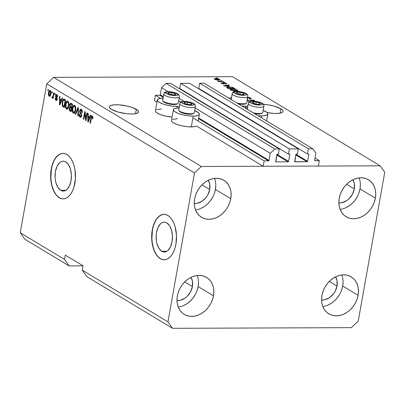 <?xml version="1.0" encoding="UTF-8"?>
<svg xmlns="http://www.w3.org/2000/svg" width="405" height="405" viewBox="0 0 405 405"><rect width="100%" height="100%" fill="white"/><g stroke="black" fill="none" stroke-linecap="round" stroke-linejoin="round"><path stroke-width="0.61" d="M315.029 158.071L319.322 160.658L318.36 166.055L263.184 166.258L264.146 160.866L268.52 160.851L198.566 118.635L268.52 160.851L268.981 160.415L270.246 153.298L274.823 148.964L279.293 148.949L278.372 154.128L276.924 154.401L288.573 161.423L289.803 154.518L289.094 154.087L289.803 154.518L289.641 154.118A0.456 0.359 -58.9 0 1 289.803 154.518L288.573 161.423A0.456 0.359 -58.9 0 1 288.117 161.853L276.787 155.019L288.117 161.853L288.573 161.423L276.929 154.396L275.8 161.868L288.117 161.853L275.942 161.899A0.456 0.359 -58.9 0 1 275.638 161.468L276.868 154.563A0.456 0.359 -58.9 0 1 277.324 154.133L278.372 154.128L279.293 148.949L170.571 83.344L279.293 148.949L274.823 148.964L166.101 83.359L274.823 148.964L270.246 153.298L195.154 107.983L270.246 153.298L268.981 160.415A0.456 0.359 -58.9 0 1 268.52 160.851L264.146 160.866L192.901 117.875L264.146 160.866L263.184 166.258L196.562 126.056L263.184 166.258L318.36 166.055L319.322 160.658L315.029 158.071M314.675 160.517L319.322 160.658L314.943 160.679A0.456 0.359 -58.9 0 1 314.639 160.248L314.675 160.517M315.91 153.125L314.639 160.248L315.91 153.125L312.873 148.827L204.15 83.217L312.873 148.827L315.91 153.125M204.15 83.217L199.68 83.233L308.402 148.843L312.873 148.827L308.402 148.843L199.68 83.233L198.759 88.411L307.481 154.022L308.402 148.843L307.481 154.022L198.759 88.411L199.68 83.233L204.15 83.217M308.524 154.016L307.481 154.022L308.524 154.016A0.456 0.359 -58.9 0 1 308.828 154.447L308.119 154.016L308.828 154.447L308.524 154.016M200.045 89.191L199.984 89.54L200.045 89.191M295.954 154.325L307.603 161.352L308.828 154.447L307.603 161.352A0.456 0.359 -58.9 0 1 307.142 161.782L295.812 154.948L307.142 161.782L307.603 161.352L295.954 154.325L294.825 161.798A0.456 0.359 -58.9 0 1 294.663 161.398L295.893 154.492A0.456 0.359 -58.9 0 1 296.349 154.062L295.949 154.33M294.698 161.666L307.142 161.782L294.967 161.828A0.456 0.359 -58.9 0 1 294.81 161.787L294.698 161.666M297.397 154.057L296.349 154.062L297.397 154.057L298.318 148.878L289.378 148.913L180.655 83.303L189.596 83.273L298.318 148.878L297.397 154.057M189.596 83.273L298.318 148.878L289.378 148.913L180.655 83.303L179.734 88.482L288.456 154.092L289.378 148.913L288.456 154.092L179.734 88.482L180.655 83.303L189.596 83.273M289.499 154.087L288.456 154.092L289.499 154.087A0.456 0.359 -58.9 0 1 289.656 154.128L289.499 154.087M181.02 89.262L180.959 89.611L181.02 89.262M275.673 161.737L275.942 161.899L275.673 161.737M170.571 83.344L166.101 83.359L161.524 87.688L168.095 91.651L161.524 87.688L160.258 94.81L163.225 96.598L160.258 94.81L161.524 87.688L166.101 83.359L170.571 83.344M179.081 98.283L184.164 101.351L179.081 98.283M198.678 117.997L268.981 160.415L198.678 117.997M159.798 95.241A0.456 0.359 121.1 0 0 160.258 94.81L159.798 95.241L155.424 95.256L160.547 98.349L155.424 95.256L154.462 100.653L156.927 102.141L154.462 100.653L155.424 95.256L159.798 95.241L163.109 97.24L159.798 95.241M161.757 251.282L166.921 251.262L161.757 251.282L158.973 248.402L156.998 243.805L156.416 241.071L156.163 235.249L156.507 232.389L158.066 227.316L160.572 223.727L162.066 222.669L163.645 222.168L165.25 222.244L166.814 222.887A14.955 8.176 89.8 0 1 172.363 239.446A14.955 8.176 89.8 0 1 164.339 252.037A14.955 8.176 89.8 0 1 161.757 251.282A14.955 8.176 89.8 0 1 156.203 234.723A14.955 8.176 89.8 0 1 164.227 222.127A14.955 8.176 89.8 0 1 166.814 222.887L169.599 225.762L171.573 230.359L172.434 235.983L172.059 241.775L170.5 246.853L167.994 250.442L166.501 251.495L164.921 251.996L163.321 251.925L161.757 251.282M60.715 190.309L65.878 190.289L60.715 190.309L57.93 187.434L55.956 182.832L55.374 180.098L55.09 177.208L55.47 171.416L57.029 166.344L59.535 162.754L61.028 161.701L62.603 161.2L64.208 161.271L65.772 161.914A14.955 8.176 89.8 0 1 71.326 178.473A14.955 8.176 89.8 0 1 63.301 191.064A14.955 8.176 89.8 0 1 60.715 190.309A14.955 8.176 89.8 0 1 55.166 173.75A14.955 8.176 89.8 0 1 63.19 161.16A14.955 8.176 89.8 0 1 65.772 161.914L68.556 164.789L70.531 169.391L71.396 175.011L71.022 180.802L69.463 185.88L66.957 189.469L65.463 190.522L63.884 191.023L62.279 190.952L60.715 190.309M63.074 153.389A22.726 12.428 -90.2 0 0 50.959 172.601A22.726 12.428 -90.2 0 0 59.398 197.686L59.211 197.691A22.726 12.428 89.8 0 1 50.772 172.525A22.726 12.428 89.8 0 1 62.967 153.389A22.726 12.428 89.8 0 1 66.896 154.533L69.128 156.34L71.128 158.907L72.814 162.132L74.13 165.898L75.016 170.054L75.396 178.899L73.892 187.312L72.5 190.957L70.743 194.03L68.693 196.41L66.425 198.015L64.025 198.774L61.59 198.663L59.211 197.691L56.978 195.883L54.979 193.317L53.293 190.092L51.982 186.325L51.091 182.169L50.711 173.325L52.215 164.906L53.607 161.266L55.363 158.193L57.414 155.814L59.682 154.209L62.081 153.449L64.516 153.556L66.896 154.533A22.726 12.428 89.8 0 1 75.335 179.698A22.726 12.428 89.8 0 1 63.139 198.835A22.726 12.428 89.8 0 1 59.211 197.691L59.398 197.686A22.726 12.428 -90.2 0 0 63.241 198.835M164.111 214.356A22.726 12.428 -90.2 0 0 151.996 233.574A22.726 12.428 -90.2 0 0 160.441 258.658L160.248 258.658A22.726 12.428 89.8 0 1 151.814 233.493A22.726 12.428 89.8 0 1 164.01 214.356A22.726 12.428 89.8 0 1 167.938 215.506L170.171 217.313L172.165 219.88L173.856 223.104L175.168 226.871L176.484 235.416L175.912 244.215L174.935 248.285L173.542 251.93L171.786 254.998L169.73 257.383L167.462 258.987L165.068 259.747L162.628 259.635L160.248 258.658L158.021 256.856L156.021 254.289L154.335 251.059L153.019 247.298L151.703 238.753L152.275 229.954L153.252 225.879L154.649 222.239L156.401 219.166L158.456 216.781L160.724 215.182L163.124 214.422L165.559 214.528L167.938 215.506A22.726 12.428 89.8 0 1 176.372 240.671A22.726 12.428 89.8 0 1 164.177 259.808A22.726 12.428 89.8 0 1 160.248 258.658L160.441 258.658A22.726 12.428 -90.2 0 0 164.283 259.808M136.298 109.33A14.772 3.903 -169.9 0 1 138.475 111.967A14.772 3.903 -169.9 0 1 127.595 113.815A14.772 3.903 -169.9 0 1 111.567 109.421L109.568 107.644L109.38 106.839L109.755 106.13L110.676 105.548L113.987 104.839L118.812 104.819L127.246 106.064L132.42 107.558L137.563 110.236L138.485 111.912L138.11 112.62L135.761 113.643L131.615 114.013L126.299 113.678L117.916 111.988L111.567 109.421A14.772 3.903 -169.9 0 1 109.391 106.783A14.772 3.903 -169.9 0 1 120.27 104.935A14.772 3.903 -169.9 0 1 136.298 109.33L135.523 113.689L136.298 109.33M280.898 108.793A14.772 3.903 -169.9 0 1 283.075 111.431A14.772 3.903 -169.9 0 1 267.042 112.534L273.653 113.395L278.478 113.375L281.789 112.666L282.705 112.084L283.08 111.375L282.898 110.57L280.898 108.793L280.123 113.152L280.898 108.793L274.301 106.156L268.571 104.885L263.377 104.282A14.772 3.903 -169.9 0 1 280.898 108.793M354.309 188.938A14.772 11.735 -58.9 0 1 338.874 202.996L341.906 202.728L346.736 200.617L348.923 198.87L352.416 194.309L354.309 188.938L346.609 184.29L354.309 188.938L354.324 183.571L352.912 179.739A14.772 11.735 -58.9 0 1 354.309 188.938M209.714 189.474A14.772 11.735 -58.9 0 1 194.278 203.533L197.306 203.264L202.141 201.158L206.241 197.275L207.816 194.845L209.714 189.474L202.014 184.827L209.714 189.474L209.729 184.113L208.312 180.276A14.772 11.735 -58.9 0 1 209.714 189.474M192.415 286.568A14.772 11.735 -58.9 0 1 176.98 300.626L180.012 300.363L184.842 298.252L187.029 296.5L190.522 291.939L192.415 286.568L184.715 281.926L192.415 286.568L192.431 281.207L191.018 277.369A14.772 11.735 -58.9 0 1 192.415 286.568M337.016 286.031A14.772 11.735 -58.9 0 1 321.58 300.09L324.613 299.827L329.442 297.716L333.543 293.833L335.117 291.403L337.016 286.031L329.316 281.384L337.016 286.031L337.031 280.67L335.613 276.833A14.772 11.735 -58.9 0 1 337.016 286.031M322.825 306.469A21.587 17.152 121.1 0 0 342.721 286.011L358.086 295.28A21.587 17.152 -58.9 0 1 328.855 313.834A21.587 17.152 -58.9 0 1 321.934 295.417L321.57 299.417L321.914 303.254L322.952 306.793L324.648 309.891L326.931 312.432L329.721 314.31L332.905 315.465L336.358 315.849L339.957 315.439L343.556 314.26L347.019 312.356L350.209 309.795L353.013 306.681L355.312 303.132L357.028 299.285L358.086 295.28L358.45 291.286L358.106 287.444L357.068 283.905L355.372 280.807L353.089 278.27L350.3 276.387L347.12 275.233L343.663 274.853L340.068 275.258L336.469 276.438L333.006 278.341L329.812 280.903L327.012 284.016L324.709 287.565L322.998 291.418L321.934 295.417A21.587 17.152 -58.9 0 1 351.165 276.863A21.587 17.152 -58.9 0 1 358.086 295.28L342.721 286.011A21.587 17.152 121.1 0 0 341.835 274.96M178.225 307.005A21.587 17.152 121.1 0 0 198.126 286.548L213.486 295.817A21.587 17.152 -58.9 0 1 184.26 314.371A21.587 17.152 -58.9 0 1 177.339 295.954L176.975 299.953L177.319 303.791L178.357 307.329L180.053 310.427L182.336 312.969L185.12 314.852L188.305 316.006L191.762 316.386L195.357 315.976L198.956 314.796L202.419 312.893L205.613 310.331L208.413 307.218L210.716 303.669L212.428 299.822L213.486 295.817L213.855 291.823L213.511 287.98L212.468 284.442L210.777 281.343L208.489 278.807L205.705 276.924L202.52 275.77L199.063 275.39L195.468 275.795L191.869 276.974L188.406 278.883L185.217 281.44L182.412 284.553L180.114 288.107L178.397 291.954L177.339 295.954A21.587 17.152 -58.9 0 1 206.565 277.405A21.587 17.152 -58.9 0 1 213.486 295.817L198.126 286.548A21.587 17.152 121.1 0 0 197.24 275.496M195.519 209.906A21.587 17.152 121.1 0 0 215.419 189.454L230.784 198.723A21.587 17.152 -58.9 0 1 201.553 217.272A21.587 17.152 -58.9 0 1 194.633 198.86L194.268 202.854L194.613 206.697L195.65 210.235L197.346 213.334L199.63 215.87L202.419 217.753L205.603 218.908L209.056 219.287L212.655 218.882L216.25 217.703L219.712 215.799L222.907 213.238L225.706 210.124L228.01 206.575L229.726 202.723L230.784 198.723L231.149 194.724L230.804 190.887L229.767 187.348L228.071 184.25L225.787 181.708L222.998 179.825L219.814 178.676L216.361 178.291L212.762 178.701L209.167 179.881L205.705 181.784L202.51 184.346L199.711 187.459L197.407 191.008L195.691 194.856L194.633 198.86A21.587 17.152 -58.9 0 1 223.864 180.306A21.587 17.152 -58.9 0 1 230.784 198.723L215.419 189.454A21.587 17.152 121.1 0 0 214.534 178.402M340.119 209.37A21.587 17.152 121.1 0 0 360.02 188.917L375.379 198.187A21.587 17.152 -58.9 0 1 346.154 216.736A21.587 17.152 -58.9 0 1 339.233 198.318L338.869 202.318L339.213 206.16L340.251 209.699L341.942 212.797L344.23 215.333L347.014 217.217L350.198 218.371L353.656 218.751L357.25 218.346L360.85 217.166L364.313 215.257L367.507 212.701L370.307 209.587L372.61 206.034L374.321 202.186L375.379 198.187L375.749 194.187L375.405 190.345L374.362 186.811L372.671 183.713L370.383 181.172L367.598 179.288L364.414 178.134L360.956 177.755L357.362 178.165L353.762 179.344L350.3 181.248L347.105 183.809L344.306 186.923L342.007 190.471L340.291 194.319L339.233 198.318A21.587 17.152 -58.9 0 1 368.459 179.769A21.587 17.152 -58.9 0 1 375.379 198.187L360.02 188.917A21.587 17.152 121.1 0 0 359.134 177.866M179.506 107.862L175.805 108.191L173.71 109.102L173.375 109.73L173.542 110.449L175.325 112.038L178.787 113.618L183.404 114.949L188.472 115.83L193.215 116.134A13.183 3.483 -169.9 0 1 179.779 113.957A13.183 3.483 -169.9 0 1 173.386 109.684L171.462 120.472A13.183 3.483 10.1 0 0 177.861 124.745A13.183 3.483 10.1 0 0 191.292 126.922L193.215 116.134L196.916 115.8L199.012 114.893L199.346 114.261L198.521 112.762L194.678 110.656A13.183 3.483 -169.9 0 1 199.336 114.306A13.183 3.483 -169.9 0 1 193.215 116.134L191.292 126.922A13.183 3.483 10.1 0 0 196.562 126.056L194.992 126.588L191.292 126.922L186.548 126.623L181.481 125.737L176.869 124.406L173.406 122.826L172.277 122.016L171.457 120.518M163.433 98.162L159.732 98.491L157.641 99.402L157.469 100.754L159.251 102.338L162.714 103.918L167.331 105.249L172.398 106.135L177.142 106.434A13.183 3.483 -169.9 0 0 179.288 106.333L177.142 106.434L176.863 108.014L177.142 106.434A13.183 3.483 -169.9 0 1 163.711 104.257A13.183 3.483 -169.9 0 1 157.312 99.984A13.183 3.483 -169.9 0 1 162.947 98.167M157.312 99.984L155.388 110.773A13.183 3.483 10.1 0 0 172.064 117.085L165.412 116.038L160.795 114.706L157.332 113.127L155.55 111.542L155.383 110.823M263.174 110.398L267.017 112.509L267.675 113.284L267.502 114.635L265.412 115.546L261.706 115.876L261.377 117.749L261.706 115.876L257.96 115.688A13.183 3.483 -169.9 0 0 261.706 115.876A13.183 3.483 -169.9 0 0 267.832 114.053L266.611 120.908M263.174 110.403A13.183 3.483 -169.9 0 1 267.832 114.053M245.638 106.181A13.183 3.483 -169.9 0 1 241.886 105.989L245.638 106.181L245.354 107.76L245.638 106.181L247.784 106.08A13.183 3.483 -169.9 0 1 245.638 106.181M231.928 97.909L228.85 98.121A13.183 3.483 -169.9 0 1 231.437 97.914M351.368 327.65L172.525 328.313L86.847 276.615L172.525 328.313L167.969 321.864L82.291 270.16L86.847 276.615L82.291 270.16L167.969 321.864L194.491 172.986L46.767 83.845L20.25 232.723L64.567 259.463L65.337 255.15L83.06 265.847L69.118 265.918L24.806 239.173L69.118 265.918L64.567 259.463L20.25 232.723L24.806 239.173L20.25 232.723L46.767 83.845L194.491 172.986L201.351 166.49L380.194 165.827L232.475 76.687L53.632 77.35L201.351 166.49L53.632 77.35L46.767 83.845L53.632 77.35L232.475 76.687L380.194 165.827L384.75 172.277L358.233 321.155L351.368 327.65L172.525 328.313L167.969 321.864L194.491 172.986L201.351 166.49L380.194 165.827L384.75 172.277L358.233 321.155L351.368 327.65M249.824 101.594L253.16 100.384L247.425 100.146L254.082 100.121L254.542 100.394L252.158 101.113L254.542 100.394L254.082 100.121L247.425 100.146L253.16 100.384L249.824 101.594M247.708 97.276L250.143 97.757L251.13 98.663L249.88 98.896L249.364 98.638L250.209 98.461L249.85 97.985L247.501 97.59M247.541 97.954L247.966 98.587L247.344 98.83M237.452 90.664L237.274 89.925L237.122 90.781L237.274 89.925L237.649 90.523L236.682 90.862L232.865 90.715L230.648 90.062L230.096 89.308L231.64 88.963L234.298 89.075L237.274 89.925L235.042 89.196L232.227 88.948L230.02 89.439L230.44 89.951L235.583 90.928L237.7 90.416M229.154 86.285L223.55 85.739L228.891 84.918L229.336 85.187L227.706 85.409L229.154 86.285L227.706 85.409L229.336 85.187L228.891 84.918L223.55 85.739L229.154 86.285M216.336 77.917L217.718 78.175L216.336 77.917M156.538 109.669L161.514 108.95M172.611 119.369L177.582 118.65M215.835 78.54L218.31 78.778L219.854 79.542L218.619 79.927L215.749 79.689L214.23 78.934L215.835 78.54C214.407 78.524 213.972 78.757 214.534 79.248L218.194 79.932C219.657 79.957 220.107 79.719 219.545 79.228L219.439 79.836L219.545 79.228L215.835 78.54L215.784 78.813L215.835 78.54M220.31 80.317L221.692 80.575L220.31 80.317M220.467 81.359L223.408 81.613L218.568 81.628L218.138 81.37L218.908 81.364L217.384 80.873L220.467 81.359L217.399 80.818L218.908 81.364L218.138 81.37L218.568 81.628L223.408 81.613L222.978 81.349L222.932 81.613L222.978 81.349L220.467 81.359L220.421 81.623L220.467 81.359M223.266 82.099L224.643 82.357L223.266 82.099M223.813 82.752L225.6 83.015L226.724 83.749L225.858 83.982L225.342 83.724L225.858 83.607L225.671 83.344L224.365 83.01L224.016 83.081L224.431 83.749L224.183 83.916L222.102 83.703L221.15 82.898L221.798 82.792L222.315 83.05L221.894 83.147L222.072 83.374L223.312 83.693L223.023 82.914L223.813 82.752C222.983 82.782 222.801 82.974 223.261 83.324L223.201 83.698L222.072 83.374L222.315 83.05L221.798 82.792L221.049 83.01L221.393 83.389L223.727 83.956L224.426 83.759L224.021 83.071L224.365 83.01L225.671 83.344L225.342 83.724L225.858 83.982C226.77 83.931 226.947 83.724 226.39 83.359L226.289 83.936L226.39 83.359L223.813 82.752L223.621 83.83L223.813 82.752M228.855 86.938L232.531 87.343L235.011 88.614L228.354 88.634L226.597 87.379L228.855 86.938C227.367 86.903 226.633 87.1 226.653 87.536L228.354 88.634L235.011 88.614L233.791 87.875L233.715 88.305L233.791 87.875L228.855 86.938L228.805 87.207L228.855 86.938M236.353 91.439L237.826 91.252L239.876 91.631M233.842 91.945L233.518 91.626L233.882 91.373L235.882 91.474M83.06 265.847L82.291 270.16L83.06 265.847L69.118 265.918L64.567 259.463L65.337 255.15L83.06 265.847M85.86 118.873L86.933 112.858L87.364 113.116L86.017 120.67L85.561 120.391L84.888 113.319L83.815 119.343L83.384 119.08L84.731 111.532L85.192 111.805L85.86 118.873L85.192 111.805L84.731 111.532L83.384 119.08L83.815 119.343L84.888 113.319L85.561 120.391L86.017 120.67L87.364 113.116L86.933 112.858L85.86 118.873L86.336 118.868L85.86 118.873M79.628 110.778L80.296 109.375L81.324 109.365L82.205 110.671L82.291 112.494L81.805 112.59L81.795 111.304L81.319 110.368L80.651 110.114L80.17 110.616L80.119 111.998L81.38 113.851L81.648 114.99L81.43 116.417L80.742 117.268L79.775 116.979L79.132 115.648L79.152 114.134L79.598 114.296L79.633 115.521L80.236 116.311L80.894 116.195L81.192 115.329L81.051 114.412L79.729 112.514L79.628 110.778L79.947 112.965L81.162 114.691L81.162 115.536L80.16 116.265L79.598 114.296L79.152 114.134C78.955 115.607 79.243 116.615 80.018 117.156L80.509 117.313L81.587 115.815L80.063 111.016L81.132 110.226L81.805 112.59L82.25 112.752C82.483 111.117 82.174 109.988 81.324 109.365L80.777 109.193L79.628 110.778L80.119 110.778L79.628 110.778M75.31 114.21L77.957 107.441L78.403 107.71L78.297 116.012L77.851 115.744L78.049 108.474L75.755 114.478L75.31 114.21L75.755 114.478L78.049 108.474L77.851 115.744L78.297 116.012L78.403 107.71L77.957 107.441L75.31 114.21L75.862 114.205L75.31 114.21M74.728 105.386L75.588 106.667L75.841 108.732L75.376 111.491L74.697 112.818L73.943 113.278L72.991 112.828L72.237 109.983L72.996 106.302L73.806 105.346L74.728 105.386L74.221 105.229L73.305 105.806L72.404 108.262C71.979 110.444 72.298 112.064 73.346 113.132L73.852 113.289L75.695 110.15L75.74 107.305L74.728 105.386M67.853 101.235L68.713 102.521L68.966 104.586L68.496 107.34L67.817 108.667L67.068 109.132L66.116 108.677L65.362 105.832L66.121 102.156L66.931 101.194L67.853 101.235L67.346 101.083L66.43 101.655L65.529 104.115C65.104 106.292 65.418 107.917 66.471 108.986L66.977 109.137L68.82 105.999L68.86 103.159L67.853 101.235M51.769 92.836L51.962 91.758L52.392 92.016L52.199 93.094L51.769 92.836L52.199 93.094L52.392 92.016L51.962 91.758L51.769 92.836L52.245 92.836L51.769 92.836M49.167 96.263L49.886 96.258L49.167 96.263C50.038 96.466 50.59 95.752 50.828 94.112C51.162 92.537 50.944 91.353 50.179 90.573C49.304 90.371 48.747 91.105 48.509 92.775L48.99 92.775L48.509 92.775L48.737 91.798L49.607 90.502L50.316 90.669L50.822 91.565L50.731 94.603L49.734 96.334L49.101 96.218L48.605 95.509L48.509 92.775C48.195 94.335 48.413 95.494 49.167 96.263L49.532 96.375M92.289 115.982C91.54 115.81 91.074 116.463 90.907 117.941L91.383 117.941L90.907 117.941L89.991 123.069L90.421 123.328L91.581 117.166L92.831 116.853L92.112 116.853L92.315 118.716L92.76 118.873L92.841 116.903L92.289 115.982L92.861 117.025L92.76 118.873L92.315 118.716L92.294 117.06L91.687 116.969L90.421 123.328L89.991 123.069L91.09 117.096L91.56 116.063L92.289 115.982L91.96 115.876M61.388 99.944L62.152 97.904L62.598 98.177L59.935 104.93L59.515 104.677L59.535 96.329L59.986 96.598L59.945 99.073L61.388 99.944L59.945 99.073L59.986 96.598L59.535 96.329L59.515 104.677L59.935 104.93L62.598 98.177L62.152 97.904L61.388 99.944L61.904 99.939L61.388 99.944M55.976 100.369L56.746 100.369L55.976 100.369L57.211 99.377L56.092 95.955L57.561 95.433L56.801 95.438L57.237 96.891L57.682 97.053L56.973 94.669C56.335 94.335 55.89 94.719 55.642 95.828L56.123 95.828L55.642 95.828L55.774 95.312L56.563 94.537L57.252 94.902L57.667 95.858L57.682 97.053L57.237 96.891L56.918 95.524L56.508 95.357L56.138 95.772L56.118 96.557L57.242 98.653L57.029 99.984L56.351 100.501L55.632 100.065L55.282 99.25L55.277 98.207L55.723 98.369L56.103 99.574L56.482 99.66L56.771 99.159L55.693 97.185L55.642 95.828L56.761 99.235L56.103 99.574L55.723 98.369L55.277 98.207L55.976 100.369L56.391 100.501M54.67 94.588L54.862 93.509L55.293 93.768L55.1 94.846L54.67 94.588L55.1 94.846L55.293 93.768L54.862 93.509L54.67 94.588L55.146 94.583L54.67 94.588M52.123 98.045L53.283 97.377L52.807 97.377L52.65 98.253L53.08 98.511L54.057 93.018L53.627 92.76L53.121 95.61L53.597 95.605L53.121 95.61L53.627 92.76L54.057 93.018L53.08 98.511L52.65 98.253L52.807 97.377L52.225 98.081L51.774 97.509L52.073 96.82L52.731 96.927L53.121 95.61L52.847 96.684L52.346 97.094L52.073 96.82L51.774 97.509L52.245 98.081M47.795 90.436L47.987 89.358L48.418 89.616L48.225 90.695L47.795 90.436L48.225 90.695L48.418 89.616L47.987 89.358L47.795 90.436L48.271 90.436L47.795 90.436M62.188 102.156L62.714 100.248L63.504 99.164L64.253 99.184L65.661 100.025L64.314 107.573L62.299 105.938L62.188 102.156L62.517 106.333L64.314 107.573L65.661 100.025L63.833 99.088L62.188 102.156L62.669 102.151L62.188 102.156M69.62 104.865L70.49 103.234L72.535 104.171L71.194 111.724L69.695 110.798L69.184 109.993L69.159 108.135L69.857 107.062L69.62 104.865L69.857 107.062L69.113 108.368L69.908 110.95L71.194 111.724L72.535 104.171L70.678 103.199L69.62 104.865L70.105 104.865L69.62 104.865M89.697 117.025L90.462 114.99L90.907 115.258L88.239 122.011L87.824 121.758L87.844 113.41L88.29 113.678L88.255 116.154L89.697 117.025L88.255 116.154L88.29 113.678L87.844 113.41L87.824 121.758L88.239 122.011L90.907 115.258L90.462 114.99L89.697 117.025L90.209 117.025L89.697 117.025M249.445 101.787A13.183 3.483 -169.9 0 0 247.101 100.703L249.819 101.999M247.511 107.608A13.183 3.483 -169.9 0 0 244.924 107.821L248.002 107.603M180.954 102.04A13.183 3.483 -169.9 0 0 178.605 100.956L181.324 102.257M173.386 109.684A13.183 3.483 -169.9 0 1 179.015 107.867M92.907 116.802L92.112 116.853M93.064 116.848L92.532 117.161M92.122 116.807L92.461 116.114M92.512 116.058L92.041 117.091M60.031 104.677L59.515 104.677L60.031 104.677M60.477 100.035L60.482 99.392L60.477 100.035M60.882 100.035L61.676 100.516L60.882 100.035L59.93 100.04L60.882 100.035M61.089 100.739L60.31 102.703L60.811 102.703L60.31 102.703L59.864 104.019L60.294 104.014L59.864 104.019L59.93 100.04L61.585 100.739L59.93 100.04L59.864 104.019L61.089 100.739M57.434 95.357L56.801 95.438M57.054 96.506L57.404 97.053M56.821 100.293L56.361 99.676M57.348 99.67L56.103 99.574M57.232 99.23L56.761 99.23L57.232 99.23M57.247 98.688L56.705 98.693L57.247 98.688M57.115 98.081L56.28 98.086L57.115 98.081M56.973 94.669L56.553 94.537M56.71 95.352L57.064 94.735M57.11 94.694L56.67 95.474M56.32 99.559L56.837 100.303M52.731 97.529L51.774 97.509L52.721 97.504L52.888 97.124L52.792 97.676M53.404 97.124L52.346 97.094M53.404 96.684L52.847 96.684L53.404 96.684M50.179 90.573L49.815 90.462M50.559 90.497L50.286 90.674M50.458 95.534L49.319 95.484L50.028 95.099L50.397 93.859L49.319 95.484L48.949 92.983L50.033 91.353L50.752 91.348L50.033 91.353L50.397 93.859L50.873 93.854L50.397 93.859L50.448 92.082L50.033 91.353M63.251 105.938L64.41 107.052L63.15 106.869L64.101 106.869L63.469 106.333L62.517 106.333L63.469 106.333L63.256 105.958M64.79 100.01L65.286 100.197L64.334 100.202L65.549 100.642L65.073 100.648L64.046 106.434L62.76 105.492L62.618 102.424L63.109 100.678L63.813 100.015L64.334 100.202L63.752 100.02L64.344 99.23L63.666 100.248M63.752 100.02L62.881 101.291L62.476 104.414L62.886 105.659L64.522 106.429L64.046 106.434L65.073 100.648L64.334 100.202L65.595 100.384L63.813 100.015M67.448 108.991L66.471 108.986L67.422 108.98L66.739 108.155M66.005 104.115L65.529 104.115L66.005 104.115M67.129 102.045L67.382 101.655L66.43 101.655L67.382 101.655L67.832 101.225M67.883 101.194L67.073 102.151M66.617 107.867L67.519 109.031M68.187 108.17L67.574 108.094M68.394 105.73C68.146 107.512 67.559 108.302 66.628 108.1L65.828 106.211L65.954 104.399C66.207 102.683 66.79 101.923 67.701 102.121L68.566 102.121L67.701 102.121C68.48 102.916 68.708 104.12 68.394 105.73L68.865 105.725L68.394 105.73L68.278 102.905L67.767 102.166L67.103 102.055L66.055 103.882L65.98 107.107L66.547 108.044L67.387 108.094L68.394 105.73M68.151 108.181L66.628 108.1M68.541 102.065L67.701 102.121M70.136 109.988L71.285 111.203L69.908 110.95L70.86 110.945L70.181 110.135M69.594 108.363L69.113 108.368L69.594 108.363M70.262 107.684L70.809 107.057L69.857 107.062L70.789 107.026M70.759 104.126L70.667 104.419M71.315 103.295L70.981 103.66M70.748 106.955L70.176 107.912M71.614 104.12L72.475 104.53L70.662 104.126L71.614 104.12M71.078 107.679L71.842 108.064L70.126 107.684L71.078 107.679M71.32 108.327L70.921 110.58L71.396 110.58L70.217 110.155L69.564 108.499L70.126 107.684L71.513 107.867L70.561 107.867L71.32 108.327L70.03 107.695L69.599 108.332L69.645 109.623L70.921 110.58L71.32 108.327M71.948 104.794L71.477 107.441L70.688 106.966L70.05 105.118L70.662 104.126L72.049 104.277L71.098 104.282L72.424 104.794L70.718 104.126L70.136 104.748L70.105 106.328L71.477 107.441L71.948 104.794M74.323 113.142L73.346 113.132L74.297 113.132L73.614 112.306M72.885 108.262L72.404 108.262L72.885 108.262M74.004 106.196L74.257 105.801L73.305 105.806L74.257 105.801L74.707 105.371M74.758 105.341L73.948 106.297M73.492 112.018L74.393 113.182M75.062 112.317L74.601 112.317M75.269 109.876C75.026 111.658 74.434 112.448 73.502 112.246L72.703 110.362L72.829 108.545C73.082 106.829 73.664 106.07 74.576 106.272L75.446 106.267L74.576 106.272C75.355 107.067 75.583 108.267 75.269 109.876L75.74 109.876L75.269 109.876L75.153 107.057L74.647 106.318L73.978 106.206L72.935 108.029L72.854 111.259L73.421 112.19L74.257 112.246L75.269 109.876M75.026 112.332L73.502 112.246M75.421 106.211L74.576 106.272M78.297 115.739L77.851 115.744L78.297 115.739M78.378 109.765L78.003 109.765L78.378 109.765M78.393 108.474L78.049 108.474L78.393 108.474M82.276 112.585L81.805 112.59L82.276 112.585M82.048 110.221L81.132 110.226L82.048 110.221M82.033 110.195L81.132 110.226M80.939 117.156L80.018 117.156L80.939 117.156L80.281 116.331M81.476 116.382L80.16 116.265M81.628 115.536L81.162 115.536L81.628 115.536M81.623 114.686L81.162 114.691L81.623 114.686M81.344 113.785L80.595 113.79L81.344 113.785M80.757 112.965L79.947 112.965L80.757 112.965M80.762 110.104L81.284 109.345M81.501 109.228L80.681 110.337M81.709 116.316L81.258 116.336M80.165 115.997L80.97 117.156M81.602 110.109L82.078 110.221M86.068 120.391L85.561 120.391L86.068 120.391M85.334 113.319L84.888 113.319L85.334 113.319M83.86 119.08L83.384 119.08L83.86 119.08M88.341 121.758L87.824 121.758L88.341 121.758M88.786 117.121L88.786 116.478L88.786 117.121M89.186 117.116L89.986 117.597L89.186 117.116L88.239 117.121L89.186 117.116M89.399 117.825L88.619 119.784L89.12 119.784L88.619 119.784L88.174 121.1L88.604 121.1L88.174 121.1L88.239 117.121L89.895 117.82L88.239 117.121L88.174 121.1L89.399 117.825M50.797 91.292L49.739 91.312L49.197 92.016L48.838 94.046L49.319 95.484M219.854 79.588L219.545 79.228M214.23 78.889L214.534 79.248M218.847 79.223L216.31 78.798L215.273 78.889L215.232 79.248C214.928 78.924 215.288 78.772 216.31 78.798L218.847 79.223C219.151 79.552 218.791 79.704 217.763 79.674L217.718 79.927L217.763 79.674L215.232 79.248L215.182 79.532L215.06 79.041L214.984 79.461M218.862 81.628L218.908 81.364L218.862 81.628M218.189 81.263L218.249 80.914L218.189 81.263M219.348 81.628L219.404 81.319L219.348 81.628M226.729 83.719L226.39 83.359M225.671 83.344L225.342 83.724M224.157 83.314L223.823 84.164M224.016 83.101L223.864 83.956M221.667 83.531L221.798 82.792L221.667 83.531M222.072 83.374L222.315 83.05M223.408 83.946L223.469 83.617L223.408 83.946M223.013 82.934L223.261 83.324M223.428 83.835L223.884 83.835M223.955 83.835L223.342 83.84M228.83 85.258L228.891 84.918L228.83 85.258M227.63 85.84L227.706 85.409L227.63 85.84M228.233 86.204L224.421 86.037L227.073 85.501L228.197 86.402L227.073 85.501L224.451 85.865L228.233 86.204M227.524 87.581L228.703 88.376L233.806 88.356L231.523 87.358L228.617 87.217L227.524 87.581L231.063 87.293L233.067 87.91L233.756 88.619L233.806 88.356L228.703 88.376L228.653 88.634L227.974 87.936L227.899 88.361L227.524 87.581L227.433 88.082L227.514 87.51L227.413 88.067M232.176 89.216L232.227 88.948L232.176 89.216M231.215 89.945L231.311 89.323L230.971 89.748L232.014 90.285L235.386 90.664L236.596 90.497L236.5 89.93C237.072 90.431 236.626 90.68 235.163 90.664L235.118 90.922L235.163 90.664L231.215 89.945L231.154 90.28L231.311 89.323L232.637 89.206L236.5 89.93L236.803 90.3M235.72 91.444L234.485 91.322L234.424 91.657L234.485 91.322L233.518 91.586L233.761 91.889M239.871 91.631L237.406 91.246L236.343 91.596M234.789 91.591L234.465 91.662M247.663 97.549L249.931 98.035C250.472 98.4 250.285 98.597 249.364 98.638L249.88 98.896L251.196 98.552L250.746 98.05L250.604 98.845L250.746 98.05L247.501 97.276M249.931 98.035L250.153 98.886M247.01 98.84C247.987 98.795 248.224 98.567 247.723 98.162L247.612 98.79L247.582 98M247.971 98.577L247.723 98.162M253.079 100.835L253.16 100.384L253.079 100.835M254.001 100.556L254.082 100.121L254.001 100.556M215.232 79.248L217.141 79.658L219.019 79.436L218.938 79.906M236.5 89.93L234.358 89.308L231.311 89.323M345.485 207.897L348.948 205.988L352.142 203.431L354.942 200.313L357.245 196.764M358.957 192.917L360.02 188.917L360.384 184.918M200.89 208.433L204.353 206.525L207.542 203.968L210.347 200.855L212.645 197.301M214.361 193.453L215.419 189.454L215.784 185.455M183.592 305.527L187.054 303.623L190.249 301.062L193.048 297.948L195.352 294.4M197.068 290.547L198.126 286.548L198.49 282.553M328.192 304.99L331.654 303.087L334.849 300.525L337.649 297.412L339.952 293.863M341.663 290.01L342.721 286.011L343.091 282.012M163.311 214.417L160.917 215.182L158.644 216.781L156.593 219.166L154.837 222.239L153.444 225.879L152.467 229.954L151.895 238.753L152.326 243.142L153.211 247.298L154.523 251.059L156.214 254.289M158.208 256.856L160.441 258.658L162.82 259.635M62.274 153.449L59.874 154.209L57.606 155.809L55.551 158.193L53.799 161.266L52.402 164.906L51.425 168.981L50.853 177.78L51.283 182.169L52.169 186.325L53.485 190.087L55.171 193.317M57.171 195.883L59.398 197.686L61.778 198.663M253.014 102.956L253.064 103.123A3.979 1.053 -169.9 0 1 252.472 102.495L253.712 103.447L256.517 104.196L259.251 104.313L260.309 103.741L259.073 102.774L256.264 102.025L253.53 101.908L252.472 102.495A3.979 1.053 -169.9 0 1 252.938 102.035A3.979 1.053 -169.9 0 1 256.264 102.025A3.979 1.053 -169.9 0 1 259.721 103.098A3.979 1.053 -169.9 0 1 259.848 104.186A3.979 1.053 -169.9 0 1 257.322 104.298A3.979 1.053 -169.9 0 1 256.517 104.196A3.979 1.053 -169.9 0 1 255.109 103.908A3.979 1.053 -169.9 0 1 253.064 103.123L255.636 104.034L253.014 102.956M262.82 112.236A7.953 2.101 -169.9 0 1 262.415 112.914A7.953 2.101 -169.9 0 1 253.13 112.772A7.953 2.101 10.1 0 0 262.815 112.403L263.913 106.231A7.953 2.101 -169.9 0 1 256.026 106.96A7.953 2.101 -169.9 0 1 248.25 103.609A7.953 2.101 10.1 0 0 255.869 106.935A7.953 2.101 10.1 0 0 263.893 106.312M261.838 113.208L260.861 113.754L258.972 113.987L254.512 113.608A7.179 1.898 10.1 0 0 261.564 113.466L262.415 112.914M248.25 103.609A1.817 1.747 -6.6 0 1 250.346 102.166A6.136 1.62 -169.9 0 1 256.198 101.432A6.136 1.62 -169.9 0 1 262.435 104.055L262.05 104.627L260.805 104.966L256.588 104.789L252.254 103.629L250.346 102.166L250.73 101.594L251.981 101.255L256.198 101.432L260.526 102.592L262.435 104.055A1.817 1.747 -6.6 0 1 263.918 106.064A1.817 1.747 173.4 0 0 262.435 104.055A6.136 1.62 -169.9 0 1 256.588 104.789A6.136 1.62 -169.9 0 1 250.346 102.166A1.817 1.747 173.4 0 0 248.25 103.609L247.247 109.223L248.25 103.609A7.953 2.101 -169.9 0 1 248.255 103.442L247.156 109.613M263.918 106.064A7.953 2.101 -169.9 0 1 263.913 106.231L263.933 105.573C263.746 103.285 260.207 101.792 253.317 101.098C248.159 101.26 249.065 102.303 248.255 103.442M258.998 104.293L259.848 104.186L259.721 103.098L256.264 102.025L252.938 102.035L252.973 102.723L252.938 102.035L256.264 102.025L259.721 103.098L259.848 104.186L258.157 104.333L258.998 104.293M259.519 104.232L259.721 103.098L259.519 104.232M255.899 104.085L256.264 102.025L255.899 104.085M184.518 103.214L184.569 103.376A3.979 1.053 -169.9 0 1 183.981 102.754L185.217 103.7L188.026 104.449L190.755 104.566L191.818 103.994L190.578 103.032L187.773 102.278L185.039 102.161L183.981 102.754A3.979 1.053 -169.9 0 1 184.442 102.288A3.979 1.053 -169.9 0 1 187.773 102.278A3.979 1.053 -169.9 0 1 191.226 103.351A3.979 1.053 -169.9 0 1 191.352 104.439A3.979 1.053 -169.9 0 1 188.826 104.556A3.979 1.053 -169.9 0 1 188.026 104.449A3.979 1.053 -169.9 0 1 186.614 104.161A3.979 1.053 -169.9 0 1 184.569 103.376L187.14 104.287L184.518 103.214M194.324 112.489A7.953 2.101 -169.9 0 1 193.919 113.172A7.953 2.101 -169.9 0 1 186.123 113.334A7.953 2.101 -169.9 0 1 178.858 110.489A7.953 2.101 -169.9 0 1 178.656 110.033A7.953 2.101 10.1 0 0 186.432 113.385A7.953 2.101 10.1 0 0 194.319 112.656L195.423 106.485A7.953 2.101 -169.9 0 1 187.53 107.214A7.953 2.101 -169.9 0 1 179.754 103.862A7.953 2.101 10.1 0 0 187.373 107.188A7.953 2.101 10.1 0 0 195.397 106.571M193.342 113.466L192.37 114.007L190.482 114.24L186.589 113.957L181.521 112.6L179.466 111.294A7.179 1.898 10.1 0 0 186.027 113.866A7.179 1.898 10.1 0 0 193.069 113.719L193.919 113.172M179.754 103.862A1.817 1.747 -6.6 0 1 181.855 102.419A6.136 1.62 -169.9 0 1 187.702 101.685A6.136 1.62 -169.9 0 1 193.939 104.313L193.555 104.88L192.309 105.219L188.092 105.042L183.764 103.882L181.855 102.419L182.24 101.847L183.485 101.508L187.702 101.685L192.036 102.85L193.939 104.313A1.817 1.747 -6.6 0 1 195.428 106.318A1.817 1.747 173.4 0 0 193.939 104.313A6.136 1.62 -169.9 0 1 188.092 105.042A6.136 1.62 -169.9 0 1 181.855 102.419A1.817 1.747 173.4 0 0 179.754 103.862L178.656 110.033L179.754 103.862A7.953 2.101 -169.9 0 1 179.759 103.695L178.661 109.866A7.953 2.101 10.1 0 0 178.656 110.033A7.953 2.101 -169.9 0 1 178.716 109.709M195.428 106.318A7.953 2.101 -169.9 0 1 195.423 106.485L195.438 105.826C195.25 103.538 191.712 102.045 184.827 101.351C179.668 101.513 180.569 102.556 179.759 103.695M190.502 104.551L191.352 104.439L191.226 103.351L187.773 102.278L184.442 102.288L184.477 102.976L184.442 102.288L187.773 102.278L191.226 103.351L191.352 104.439L189.661 104.591L190.502 104.551M191.023 104.49L191.226 103.351L191.023 104.49M187.404 104.343L187.773 102.278L187.404 104.343M168.445 93.514L168.495 93.676A3.979 1.053 -169.9 0 1 167.908 93.054L169.143 94.001L171.953 94.755L174.687 94.866L175.745 94.294L174.504 93.332L171.7 92.578L168.966 92.467L167.908 93.054A3.979 1.053 -169.9 0 1 168.369 92.593A3.979 1.053 -169.9 0 1 171.7 92.578A3.979 1.053 -169.9 0 1 175.157 93.656A3.979 1.053 -169.9 0 1 175.284 94.74A3.979 1.053 -169.9 0 1 172.753 94.856A3.979 1.053 -169.9 0 1 171.953 94.755A3.979 1.053 -169.9 0 1 170.546 94.461A3.979 1.053 -169.9 0 1 168.495 93.676L171.067 94.593L168.445 93.514M178.256 102.789A7.953 2.101 -169.9 0 1 177.851 103.472A7.953 2.101 -169.9 0 1 170.049 103.634A7.953 2.101 -169.9 0 1 162.79 100.789A7.953 2.101 -169.9 0 1 162.582 100.339A7.953 2.101 10.1 0 0 170.363 103.685A7.953 2.101 10.1 0 0 178.251 102.956L179.349 96.785A7.953 2.101 -169.9 0 1 171.462 97.514A7.953 2.101 -169.9 0 1 163.681 94.168A7.953 2.101 10.1 0 0 171.3 97.489A7.953 2.101 10.1 0 0 179.329 96.871M177.269 103.766L175.451 104.47L170.515 104.262L166.546 103.316L163.397 101.594A7.179 1.898 10.1 0 0 169.953 104.166A7.179 1.898 10.1 0 0 176.995 104.019L177.851 103.472M163.681 94.168A1.817 1.747 -6.6 0 1 165.782 92.72A6.136 1.62 -169.9 0 1 171.629 91.991A6.136 1.62 -169.9 0 1 177.871 94.613L177.486 95.18L176.236 95.519L172.019 95.342L167.69 94.183L165.782 92.72L166.166 92.153L167.412 91.814L171.629 91.991L175.962 93.15L177.871 94.613A1.817 1.747 -6.6 0 1 179.354 96.618A1.817 1.747 173.4 0 0 177.871 94.613A6.136 1.62 -169.9 0 1 172.019 95.342A6.136 1.62 -169.9 0 1 165.782 92.72A1.817 1.747 173.4 0 0 163.681 94.168L162.582 100.339L163.681 94.168A7.953 2.101 -169.9 0 1 163.686 93.995L162.587 100.167A7.953 2.101 10.1 0 0 162.582 100.339A7.953 2.101 -169.9 0 1 162.643 100.01M179.354 96.618A7.953 2.101 -169.9 0 1 179.349 96.785L179.369 96.127C179.177 93.838 175.638 92.345 168.753 91.651C163.595 91.819 164.501 92.861 163.686 93.995M174.428 94.851L175.284 94.74L175.157 93.656L171.7 92.578L168.369 92.593L168.409 93.282L168.369 92.593L171.7 92.578L175.157 93.656L175.284 94.74L173.593 94.891L174.428 94.851M174.955 94.79L175.157 93.656L174.955 94.79M171.33 94.643L171.7 92.578L171.33 94.643M236.94 93.256L236.991 93.423A3.979 1.053 -169.9 0 1 236.404 92.801L237.639 93.747L240.443 94.497L243.177 94.613L244.24 94.041L243 93.079L240.195 92.325L237.462 92.208L236.404 92.801A3.979 1.053 -169.9 0 1 236.864 92.335A3.979 1.053 -169.9 0 1 240.195 92.325A3.979 1.053 -169.9 0 1 243.648 93.398A3.979 1.053 -169.9 0 1 243.775 94.486A3.979 1.053 -169.9 0 1 241.248 94.603A3.979 1.053 -169.9 0 1 240.443 94.497A3.979 1.053 -169.9 0 1 239.036 94.208A3.979 1.053 -169.9 0 1 236.991 93.423L239.563 94.335L236.94 93.256M246.746 102.536A7.953 2.101 -169.9 0 1 246.341 103.219A7.953 2.101 -169.9 0 1 237.057 103.078A7.953 2.101 10.1 0 0 246.741 102.703L247.845 96.532A7.953 2.101 -169.9 0 1 239.952 97.261A7.953 2.101 -169.9 0 1 232.176 93.909A7.953 2.101 10.1 0 0 239.795 97.235A7.953 2.101 10.1 0 0 247.819 96.618M245.764 103.513L244.792 104.055L242.904 104.287L238.444 103.908A7.179 1.898 10.1 0 0 245.491 103.766L246.341 103.219M232.176 93.909A1.817 1.747 -6.6 0 1 234.277 92.467A6.136 1.62 -169.9 0 1 240.124 91.732A6.136 1.62 -169.9 0 1 246.361 94.36L245.977 94.927L244.731 95.266L240.514 95.089L236.186 93.93L234.277 92.467L234.662 91.895L235.907 91.555L240.124 91.732L244.458 92.897L246.361 94.36A1.817 1.747 -6.6 0 1 247.845 96.365A1.817 1.747 173.4 0 0 246.361 94.36A6.136 1.62 -169.9 0 1 240.514 95.089A6.136 1.62 -169.9 0 1 234.277 92.467A1.817 1.747 173.4 0 0 232.176 93.909L231.179 99.524L232.176 93.909A7.953 2.101 -169.9 0 1 232.181 93.742L231.083 99.913M247.845 96.365A7.953 2.101 -169.9 0 1 247.845 96.532L247.86 95.874C247.673 93.585 244.134 92.092 237.249 91.398C232.09 91.56 232.991 92.603 232.181 93.742M242.924 94.598L243.775 94.486L243.648 93.398L240.195 92.325L236.864 92.335L236.9 93.023L236.864 92.335L240.195 92.325L243.648 93.398L243.775 94.486L242.084 94.638L242.924 94.598M243.445 94.537L243.648 93.398L243.445 94.537M239.826 94.39L240.195 92.325L239.826 94.39M199.336 114.306L198.136 121.034M225.879 83.567L225.813 83.956M221.879 83.177L221.808 83.592M230.911 89.571L230.809 90.143M236.803 90.305L236.707 90.862M178.858 110.489L179.471 111.299M162.79 100.789L163.397 101.599"/></g></svg>
